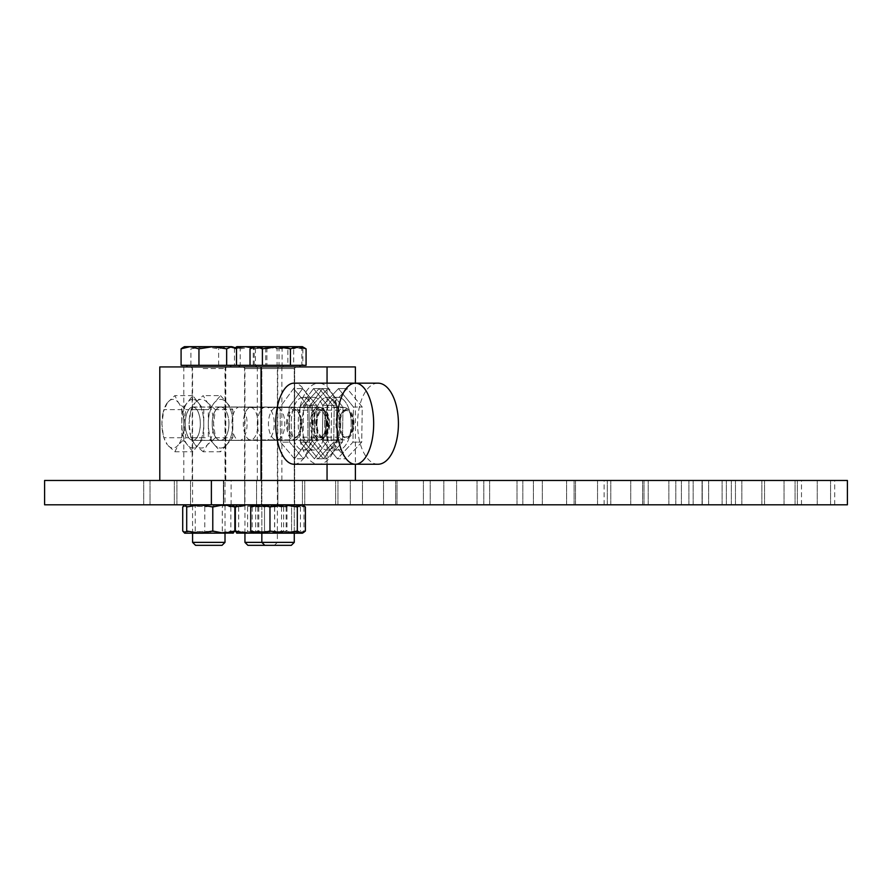 <?xml version="1.0" encoding="UTF-8"?>
<svg xmlns="http://www.w3.org/2000/svg" width="892" height="892" viewBox="0 0 892 892"><rect width="100%" height="100%" fill="white"/><g stroke="black" fill="none" stroke-linecap="round" stroke-linejoin="round"><path stroke-width="0.67" stroke-dasharray="4.46 3.34" d="M417.623 480.465L231.106 480.465L417.623 480.465M417.623 504.794L231.106 504.794L417.623 504.794M818.098 480.465L801.495 480.465L818.098 480.465M818.098 504.794L834.7 504.794L818.098 504.794M659.221 480.465L642.619 480.465L659.221 480.465M659.221 504.794L675.824 504.794L659.221 504.794M685.457 480.465L668.855 480.465L685.457 480.465M685.457 504.794L702.06 504.794L685.457 504.794M705.494 480.465L688.892 480.465L705.494 480.465M705.494 504.794L722.096 504.794L705.494 504.794M718.863 480.465L702.26 480.465L718.863 480.465M718.863 504.794L735.465 504.794L718.863 504.794M725.252 480.465L708.649 480.465L725.252 480.465M725.252 504.794L708.649 504.794L725.252 504.794M813.961 480.465L797.359 480.465L813.961 480.465M813.961 504.794L830.563 504.794L813.961 504.794M800.648 480.465L784.046 480.465L800.648 480.465M800.648 504.794L784.046 504.794L800.648 504.794M778.471 480.465L795.073 480.465L778.471 480.465M778.471 504.794L795.073 504.794L778.471 504.794M747.942 480.465L731.34 480.465L747.942 480.465M747.942 504.794L731.34 504.794L747.942 504.794M709.753 480.465L726.356 480.465L709.753 480.465M709.753 504.794L726.356 504.794L709.753 504.794M664.808 480.465L648.205 480.465L664.808 480.465M664.808 504.794L648.205 504.794L664.808 504.794M440.001 480.465L423.399 480.465L440.001 480.465M440.001 504.794L456.604 504.794L440.001 504.794M500.412 480.465L483.81 480.465L500.412 480.465M500.412 504.794L517.014 504.794L500.412 504.794M558.905 480.465L542.303 480.465L558.905 480.465M558.905 504.794L575.507 504.794L558.905 504.794M614.131 480.465L597.529 480.465L614.131 480.465M614.131 504.794L630.733 504.794L614.131 504.794M627.388 480.465L643.991 480.465L627.388 480.465M627.388 504.794L643.991 504.794L627.388 504.794M590.694 480.465L574.091 480.465L590.694 480.465M590.694 504.794L607.296 504.794L590.694 504.794M549.996 480.465L566.598 480.465L549.996 480.465M549.996 504.794L566.598 504.794L549.996 504.794M506.232 480.465L522.835 480.465L506.232 480.465M506.232 504.794L522.835 504.794L506.232 504.794M460.417 480.465L477.019 480.465L460.417 480.465M460.417 504.794L477.019 504.794L460.417 504.794M413.62 480.465L397.018 480.465L413.62 480.465M413.62 504.794L397.018 504.794L413.62 504.794M207.134 480.465L223.736 480.465L207.134 480.465M207.134 504.794L223.736 504.794L207.134 504.794M261.278 480.465L244.676 480.465L261.278 480.465M261.278 504.794L244.676 504.794L261.278 504.794M319.024 480.465L335.626 480.465L319.024 480.465M319.024 504.794L335.626 504.794L319.024 504.794M379.067 480.465L362.464 480.465L379.067 480.465M379.067 504.794L362.464 504.794L379.067 504.794M366.902 480.465L350.3 480.465L366.902 480.465M366.902 504.794L383.504 504.794L366.902 504.794M321.365 480.465L304.763 480.465L321.365 480.465M321.365 504.794L304.763 504.794L321.365 504.794M278.048 480.465L294.65 480.465L278.048 480.465M278.048 504.794L294.65 504.794L278.048 504.794M160.304 480.465L143.701 480.465L160.304 480.465M160.304 504.794L143.701 504.794L160.304 504.794M239.97 480.465L256.573 480.465L239.97 480.465M239.97 504.794L256.573 504.794L239.97 504.794M847.4 480.465L44.6 480.465L174.341 480.465L44.6 480.465L44.6 504.794L847.4 504.794M174.341 480.465L174.341 504.794L174.341 480.465M44.6 480.465L44.6 504.794L44.6 480.465M185.28 423.7A16.602 7.504 90 0 0 192.795 440.302A16.602 7.504 90 0 0 200.299 423.7A16.602 7.504 90 0 0 192.795 407.098A16.602 7.504 90 0 0 185.28 423.7M286.544 423.7A16.602 7.504 -90 0 1 294.048 407.098A16.602 7.504 -90 0 1 301.552 423.7A16.602 7.504 -90 0 1 294.048 440.302A16.602 7.504 -90 0 1 286.544 423.7M270.544 480.465L294.65 480.465L270.544 480.465M270.544 366.935L294.65 366.935L270.544 366.935M201.28 480.465L225.386 480.465L201.28 480.465M201.28 366.935L225.386 366.935L201.28 366.935M225.787 480.465L327.052 480.465L225.787 480.465L225.787 366.935L327.052 366.935L183.819 366.935L355.395 366.935M327.052 464.241L327.052 383.159M159.791 366.935L225.787 366.935M291.171 423.7A26.359 11.919 90 0 0 303.09 450.059A26.359 11.919 90 0 0 315.01 423.7A26.359 11.919 90 0 0 303.09 397.341A26.359 11.919 90 0 0 291.171 423.7M302.02 423.7A26.359 11.919 -90 0 1 313.939 397.341A26.359 11.919 -90 0 1 325.859 423.7A26.359 11.919 -90 0 1 313.939 450.059A26.359 11.919 -90 0 1 302.02 423.7M327.453 405.258L327.922 440.358L314.408 458.8L300.426 442.142L299.957 407.042L313.471 388.6L327.453 405.258L336.496 405.258L336.964 440.358L323.45 458.8L309.468 442.142L309 407.042L322.514 388.6L336.496 405.258L336.964 440.358L323.45 458.8L309.468 442.142L309 407.042L322.514 388.6L336.496 405.258L327.453 405.258L313.471 388.6L322.514 388.6L313.471 388.6L299.957 407.042L309 407.042L299.957 407.042L300.426 442.142L309.468 442.142L300.426 442.142L314.408 458.8L323.45 458.8L314.408 458.8L327.922 440.358L336.964 440.358L327.922 440.358L327.453 405.258M302.622 388.6L289.108 407.042L289.577 442.142L303.559 458.8L317.073 440.358L316.604 405.258L302.622 388.6L316.604 405.258L317.073 440.358L303.559 458.8L289.577 442.142L289.108 407.042L302.622 388.6L293.579 388.6L280.077 407.042L289.108 407.042L280.077 407.042L280.534 442.142L294.516 458.8L308.03 440.358L307.562 405.258L316.604 405.258L307.562 405.258L293.579 388.6L307.562 405.258L308.03 440.358L317.073 440.358L308.03 440.358L294.516 458.8L303.559 458.8L294.516 458.8L280.534 442.142L289.577 442.142L280.534 442.142L280.077 407.042L293.579 388.6L302.622 388.6M294.048 464.241A40.541 18.331 90 0 0 312.378 423.7A40.541 18.331 90 0 0 294.048 383.159M288.841 424.068A13.525 6.121 90 0 0 294.951 437.225A13.525 6.121 90 0 0 298.051 435.363A13.525 6.121 90 0 0 298.051 412.037A13.525 6.121 90 0 0 294.951 410.175A13.525 6.121 90 0 0 288.841 424.068M287.48 424.09A14.54 6.579 -90 0 1 290.714 411.179A14.54 6.579 -90 0 1 297.382 411.167A14.54 6.579 -90 0 1 297.382 436.233A14.54 6.579 -90 0 1 287.48 424.09M315.958 424.068A13.525 6.121 -90 0 1 318.979 412.037A13.525 6.121 -90 0 1 322.079 410.175A13.525 6.121 -90 0 1 328.189 423.332A13.525 6.121 -90 0 1 322.079 437.225A13.525 6.121 -90 0 1 318.979 435.363A13.525 6.121 -90 0 1 315.958 424.068M329.549 423.31A14.54 6.579 90 0 0 319.648 411.167A14.54 6.579 90 0 0 319.648 436.233A14.54 6.579 90 0 0 326.316 436.221A14.54 6.579 90 0 0 329.549 423.31M314.999 422.986A26.359 11.919 90 0 0 303.09 397.341A26.359 11.919 90 0 0 291.171 423.7A26.359 11.919 90 0 0 303.09 450.059A26.359 11.919 90 0 0 314.999 422.986M325.848 422.986A26.359 11.919 -90 0 1 313.939 450.059A26.359 11.919 -90 0 1 302.02 423.7A26.359 11.919 -90 0 1 313.939 397.341A26.359 11.919 -90 0 1 325.848 422.986M322.982 410.543A13.157 5.954 -90 0 1 326.093 412.483A13.157 5.954 -90 0 1 326.093 434.917A13.157 5.954 -90 0 1 317.251 427.268A13.157 5.954 -90 0 1 322.982 410.543M320.328 407.477A16.223 7.337 90 0 0 313.003 423.7A16.223 7.337 90 0 0 320.328 439.923A16.223 7.337 90 0 0 324.164 437.526A16.223 7.337 90 0 0 324.164 409.874A16.223 7.337 90 0 0 320.328 407.477L250.652 407.477A16.223 7.337 90 0 0 243.315 423.7A16.223 7.337 90 0 0 250.652 439.923A16.223 7.337 90 0 0 250.797 439.912A16.223 7.337 90 0 0 257.989 423.7A16.223 7.337 90 0 0 250.797 407.488A16.223 7.337 90 0 0 250.652 407.477M320.328 439.923L250.652 439.923M167.406 402.638L163.247 412.059A24.329 11.005 -90 0 1 167.406 402.638A24.329 11.005 -90 0 1 178.4 402.638L174.843 395.613L167.406 402.638M181.79 409.651L181.79 437.749L187.287 444.773A24.329 11.005 90 0 0 192.795 448.029A24.329 11.005 90 0 0 198.292 444.773A24.329 11.005 90 0 0 203.789 423.7A24.329 11.005 90 0 0 198.292 402.638A24.329 11.005 90 0 0 192.795 399.371A24.329 11.005 90 0 0 187.287 402.638A24.329 11.005 90 0 0 181.79 423.7A24.329 11.005 90 0 0 187.287 444.773L192.795 451.787L203.789 437.749L203.789 409.651L192.795 395.613L181.79 409.651L163.838 409.651L161.898 423.7A24.329 11.005 -90 0 1 163.247 412.059M181.79 437.749L163.838 437.749L167.406 444.773A24.329 11.005 -90 0 1 163.247 435.341A24.329 11.005 -90 0 1 161.898 423.7L163.247 435.341M174.843 451.787L178.4 444.773A24.329 11.005 -90 0 1 167.406 444.773L174.843 451.787L192.795 451.787M183.897 423.7L185.837 409.651L178.4 402.638A24.329 11.005 -90 0 1 183.897 423.7A24.329 11.005 -90 0 1 178.4 444.773L185.837 437.749L183.897 423.7M203.789 409.651L185.837 409.651M203.789 437.749L185.837 437.749M192.795 395.613L174.843 395.613M192.795 399.371A24.329 11.005 90 0 0 181.79 423.7A24.329 11.005 90 0 0 192.795 448.029A24.329 11.005 90 0 0 203.789 423.7A24.329 11.005 90 0 0 192.795 399.371L192.795 399.371M192.795 406.997A16.703 7.549 90 0 0 185.235 423.7A16.703 7.549 90 0 0 192.795 440.403A16.703 7.549 90 0 0 200.343 423.7A16.703 7.549 90 0 0 192.795 406.997L239.524 406.997A16.703 7.549 90 0 0 231.976 423.7A16.703 7.549 90 0 0 239.524 440.403A16.703 7.549 90 0 0 239.68 440.403A16.703 7.549 90 0 0 247.084 423.7A16.703 7.549 90 0 0 239.68 406.997A16.703 7.549 90 0 0 239.524 406.997M239.524 440.403L192.795 440.403M228.921 423.7A16.602 8.363 90 0 1 220.569 440.302A16.602 8.363 90 0 1 212.207 423.7A16.602 8.363 90 0 1 220.569 407.098A16.602 8.363 90 0 1 228.921 423.7M327.007 423.7A16.602 8.363 -90 0 0 318.645 407.098A16.602 8.363 -90 0 0 310.282 423.7A16.602 8.363 -90 0 0 318.645 440.302A16.602 8.363 -90 0 0 327.007 423.7M269.518 480.465L244.553 480.465L269.518 480.465M269.518 366.935L244.553 366.935L269.518 366.935M286.41 480.465L261.456 480.465L286.41 480.465M286.41 366.935L261.456 366.935L286.41 366.935M281.894 480.465L183.819 480.465L355.395 480.465L281.894 480.465L281.894 366.935M183.819 480.465L183.819 366.935M318.645 464.241L355.395 464.241L355.395 383.159L318.645 383.159A40.541 20.416 90 0 1 339.06 423.7A40.541 20.416 90 0 1 318.645 464.241A40.541 20.416 90 0 1 298.229 423.7A40.541 20.416 90 0 1 318.645 383.159M257.32 480.465L257.32 366.935M340.677 423.7A26.359 13.268 90 0 1 327.409 450.059A26.359 13.268 90 0 1 314.129 423.7A26.359 13.268 90 0 1 327.409 397.341A26.359 13.268 90 0 1 340.677 423.7M351.18 423.7A26.359 13.268 -90 0 0 337.912 397.341A26.359 13.268 -90 0 0 324.643 423.7A26.359 13.268 -90 0 0 337.912 450.059A26.359 13.268 -90 0 0 351.18 423.7M322.871 405.258L322.347 440.358L337.388 458.8L352.964 442.142L353.477 407.042L338.436 388.6L322.871 405.258L331.623 405.258L331.099 440.358L346.152 458.8L361.717 442.142L362.241 407.042L347.189 388.6L331.623 405.258L331.099 440.358L346.152 458.8L361.717 442.142L362.241 407.042L347.189 388.6L331.623 405.258L322.871 405.258L338.436 388.6L347.189 388.6L338.436 388.6L353.477 407.042L362.241 407.042L353.477 407.042L352.964 442.142L361.717 442.142L352.964 442.142L337.388 458.8L346.152 458.8L337.388 458.8L322.347 440.358L331.099 440.358L322.347 440.358L322.871 405.258M327.922 388.6L342.974 407.042L342.45 442.142L326.885 458.8L311.843 440.358L312.356 405.258L327.922 388.6L312.356 405.258L311.843 440.358L326.885 458.8L342.45 442.142L342.974 407.042L327.922 388.6L319.169 388.6L334.21 407.042L342.974 407.042L334.21 407.042L333.697 442.142L318.132 458.8L303.079 440.358L303.603 405.258L312.356 405.258L303.603 405.258L319.169 388.6L303.603 405.258L303.079 440.358L311.843 440.358L303.079 440.358L318.132 458.8L326.885 458.8L318.132 458.8L333.697 442.142L342.45 442.142L333.697 442.142L334.21 407.042L319.169 388.6L327.922 388.6M378.007 464.241A40.541 20.416 90 0 1 357.592 423.7A40.541 20.416 90 0 1 378.007 383.159M326.327 424.068A13.525 6.813 90 0 1 323.495 434.694A13.525 6.813 90 0 1 319.526 437.225A13.525 6.813 90 0 1 312.713 423.7A13.525 6.813 90 0 1 319.526 410.175A13.525 6.813 90 0 1 323.495 412.706A13.525 6.813 90 0 1 326.327 424.068M325.97 424.09A14.54 7.326 -90 0 0 322.915 411.881A14.54 7.326 -90 0 0 313.192 413.988A14.54 7.326 -90 0 0 313.192 433.412A14.54 7.326 -90 0 0 322.915 435.519A14.54 7.326 -90 0 0 325.97 424.09M352.608 424.068A13.525 6.813 -90 0 0 345.795 410.175A13.525 6.813 -90 0 0 341.826 412.706A13.525 6.813 -90 0 0 338.982 423.332A13.525 6.813 -90 0 0 341.826 434.694A13.525 6.813 -90 0 0 345.795 437.225A13.525 6.813 -90 0 0 352.608 424.068M339.35 423.31A14.54 7.326 90 0 1 342.405 411.881A14.54 7.326 90 0 1 352.117 413.988A14.54 7.326 90 0 1 352.117 433.412A14.54 7.326 90 0 1 342.405 435.519A14.54 7.326 90 0 1 339.35 423.31M314.14 422.986A26.359 13.268 90 0 1 327.409 397.341A26.359 13.268 90 0 1 340.677 423.7A26.359 13.268 90 0 1 327.409 450.059A26.359 13.268 90 0 1 314.14 422.986M324.643 422.986A26.359 13.268 -90 0 0 337.912 450.059A26.359 13.268 -90 0 0 351.18 423.7A26.359 13.268 -90 0 0 337.912 397.341A26.359 13.268 -90 0 0 324.643 422.986M346.676 410.543A13.157 6.623 -90 0 0 340.387 427.87A13.157 6.623 -90 0 0 350.656 434.214A13.157 6.623 -90 0 0 350.656 413.186A13.157 6.623 -90 0 0 346.676 410.543M344.1 407.477A16.223 8.162 90 0 1 349.017 410.733A16.223 8.162 90 0 1 349.017 436.667A16.223 8.162 90 0 1 344.1 439.923A16.223 8.162 90 0 1 335.938 423.7A16.223 8.162 90 0 1 344.1 407.477L276.609 407.477A16.223 8.162 90 0 1 276.799 407.488A16.223 8.162 90 0 1 284.782 423.7A16.223 8.162 90 0 1 276.799 439.912A16.223 8.162 90 0 1 276.609 439.923A16.223 8.162 90 0 1 268.447 423.7A16.223 8.162 90 0 1 276.609 407.477M344.1 439.923L276.609 439.923M207.423 402.638L215.429 409.651L213.545 423.7A24.329 12.254 -90 0 0 207.423 402.638A24.329 12.254 -90 0 0 195.17 402.638L203.175 395.613L207.423 402.638M215.429 437.749L207.423 444.773A24.329 12.254 -90 0 0 213.545 423.7L215.429 437.749L232.812 437.749L226.691 444.773A24.329 12.254 90 0 1 220.569 448.029A24.329 12.254 90 0 1 214.437 444.773A24.329 12.254 90 0 1 208.315 423.7L208.315 409.651L190.921 409.651L195.17 402.638A24.329 12.254 -90 0 0 189.048 423.7L190.921 409.651M203.175 451.787L195.17 444.773A24.329 12.254 -90 0 0 207.423 444.773L203.175 451.787L220.569 451.787L208.315 437.749L208.315 423.7A24.329 12.254 90 0 1 214.437 402.638L220.569 395.613L203.175 395.613M190.921 437.749L189.048 423.7A24.329 12.254 -90 0 0 195.17 444.773L190.921 437.749L208.315 437.749M208.315 409.651L214.437 402.638A24.329 12.254 90 0 1 220.569 399.371A24.329 12.254 90 0 1 226.691 402.638L232.812 409.651L215.429 409.651M220.569 395.613L226.691 402.638A24.329 12.254 90 0 1 232.812 423.7A24.329 12.254 90 0 1 226.691 444.773L220.569 451.787M232.812 409.651L232.812 437.749M220.569 399.371A24.329 12.254 90 0 1 232.812 423.7A24.329 12.254 90 0 1 220.569 448.029A24.329 12.254 90 0 1 208.315 423.7A24.329 12.254 90 0 1 220.569 399.371L220.569 399.371M220.569 406.997A16.703 8.407 90 0 1 228.976 423.7A16.703 8.407 90 0 1 220.569 440.403A16.703 8.407 90 0 1 212.151 423.7A16.703 8.407 90 0 1 220.569 406.997L265.838 406.997A16.703 8.407 90 0 1 266.028 406.997A16.703 8.407 90 0 1 274.245 423.7A16.703 8.407 90 0 1 266.028 440.403A16.703 8.407 90 0 1 265.838 440.403A16.703 8.407 90 0 1 257.42 423.7A16.703 8.407 90 0 1 265.838 406.997M265.838 440.403L220.569 440.403M243.694 366.935L278.995 366.935L243.694 366.935M244.943 542.369L294.271 542.369L261.835 542.369L294.271 542.369L294.271 368.563L261.835 368.563L294.271 368.563L261.835 368.563L294.271 368.563L295.888 366.935L260.208 366.935L295.888 366.935L260.208 366.935L295.888 366.935L294.271 368.563L294.271 533.204M256.684 366.935L283.054 366.935L256.684 366.935M294.271 542.369L291.305 545.335L247.909 545.335M235.845 348.326L234.473 348.839L235.22 347.891M240.216 348.839L253.562 346.665L237.35 346.665L240.216 348.839L240.216 365.319L287.848 365.319L282.095 365.319L282.095 348.839L268.76 346.665L255.413 348.839L251.968 347.679M298.251 346.665L253.729 346.665L254.231 348.839L266.63 346.665L253.729 346.665L289.476 346.665L277.077 348.839L265.158 346.665L253.25 348.839L253.741 346.665L284.972 346.665L282.095 348.839M266.898 348.839L277.379 346.665L253.562 346.665L266.898 348.839L266.898 365.319M287.848 348.839L285.485 346.665L277.379 346.665L287.848 348.839L287.848 365.319M282.095 365.319L255.413 365.319L255.413 348.839M181.087 365.319L236.492 365.319L234.473 365.319L234.473 348.839M255.413 365.319L265.682 365.319L265.682 348.839L279.687 346.665L293.702 348.839L299.89 346.665L306.079 348.839M234.473 365.319L240.216 365.319M256.684 365.319L283.054 365.319L256.684 365.319M296.623 366.935L256.16 366.935L296.623 366.935M299.89 346.665L290.948 346.665L302.856 348.839L302.377 346.665L301.875 348.839L289.476 346.665M279.029 348.839L290.948 346.665L266.63 346.665L279.029 348.839L279.029 365.319L302.856 365.319L302.856 348.839M302.856 365.319L301.875 365.319L301.875 348.839M301.875 365.319L277.077 365.319L277.077 348.839M277.077 365.319L279.029 365.319M296.623 365.319L256.16 365.319L296.623 365.319M253.25 365.319L253.25 348.839M254.231 365.319L254.231 348.839M290.257 366.935L256.16 366.935L290.257 366.935M250.028 348.839L257.855 346.665L265.682 348.839M265.682 365.319L293.702 365.319L293.702 348.839M293.702 365.319L306.079 365.319M290.257 365.319L256.16 365.319L290.257 365.319M225.498 366.935L190.944 366.935L225.498 366.935M192.572 542.369L225.007 542.369M216.455 366.935L186.896 366.935L216.455 366.935M222.03 545.335L195.538 545.335M233.113 346.665L227.56 346.665L236.492 348.839M204.77 346.665L218.629 348.839L227.56 346.665L186.004 346.665L190.921 348.839L204.77 346.665M182.815 347.612L186.004 346.665L184.466 346.665M190.921 365.319L190.921 348.839M218.629 365.319L218.629 348.839M216.455 365.319L186.896 365.319L216.455 365.319M286.22 506.355L264.523 506.355L286.22 506.355M287.848 504.794L261.824 504.794L287.848 504.794M286.22 531.643L264.523 531.643L286.22 531.643M253.919 504.794L252.168 506.968L263.363 504.794L274.569 506.968L287.503 504.794L300.448 506.968L302.187 504.794L303.938 506.968L292.743 504.794L281.538 506.968L268.603 504.794L255.658 506.968L253.919 504.794L302.377 504.794L253.729 504.794M268.258 533.204L294.282 533.204L268.258 533.204M253.919 533.204L302.377 533.204L253.919 533.204L255.658 531.03L268.603 533.204L281.538 531.03L292.743 533.204L303.938 531.03L302.187 533.204L300.448 531.03L287.503 533.204L274.569 531.03L263.363 533.204L252.168 531.03L253.729 533.204L277.39 533.204L244.932 533.204L302.187 533.204M303.938 506.968L303.938 531.03M300.448 506.968L300.448 531.03M281.538 506.968L281.538 531.03M255.658 506.968L255.658 531.03M274.569 506.968L274.569 531.03M252.168 506.968L252.168 531.03M266.474 506.355L247.63 506.355L266.474 506.355M267.533 504.794L244.932 504.794L267.533 504.794M266.474 531.643L247.63 531.643L266.474 531.643M236.659 504.894L285.485 504.794L237.004 504.794L238.688 506.968L251.6 504.794L264.511 506.968L275.751 504.794L286.99 506.968L285.306 504.794L283.634 506.968L270.722 504.794L257.799 506.968L252.592 505.452M236.826 533.204L253.729 533.204M252.592 532.546L257.799 531.03L270.722 533.204L283.634 531.03L285.306 533.204L286.99 531.03L275.751 533.204L264.511 531.03L251.6 533.204L238.688 531.03L236.659 533.104M283.634 506.968L283.634 531.03M286.99 506.968L286.99 531.03M257.799 506.968L257.799 531.03M264.511 506.968L264.511 531.03M238.688 506.968L238.688 531.03M281.158 506.355L264.523 506.355L281.158 506.355M281.783 504.794L261.824 504.794L281.783 504.794M281.158 531.643L264.523 531.643L281.158 531.643M274.323 533.204L294.282 533.204L274.323 533.204M252.659 505.407L254.755 504.794L258.791 506.968L272.461 504.794L286.131 506.968L295.754 504.794L305.387 506.968M305.387 531.03L295.754 533.204L286.131 531.03L272.461 533.204L258.791 531.03L254.755 533.204L252.659 532.591M286.131 506.968L286.131 531.03M258.791 506.968L258.791 531.03M217.146 506.355L195.259 506.355L217.146 506.355M218.819 504.794L192.56 504.794L218.819 504.794M217.146 531.643L195.259 531.643L217.146 531.643M184.711 504.794L233.113 504.794L184.711 504.794M198.76 533.204L225.018 533.204L198.76 533.204M184.466 533.204L233.113 533.204M182.715 506.968L193.754 504.794L204.792 506.968L217.838 504.794L230.872 506.968L233.37 504.939M233.37 533.059L230.872 531.03L217.838 533.204L204.792 531.03L193.754 533.204L182.715 531.03M230.872 506.968L230.872 531.03M204.792 506.968L204.792 531.03M150.023 480.465L150.023 504.794L150.023 480.465M211.382 480.465L211.382 504.794M264.478 368.563L244.943 368.563L264.478 368.563M203.108 368.563L225.007 368.563L203.108 368.563M604.129 504.794L604.129 480.465M231.106 504.794L231.106 480.465M834.7 504.794L834.7 480.465M801.495 504.794L801.495 480.465M675.824 504.794L675.824 480.465L675.824 504.794M642.619 504.794L642.619 480.465L642.619 504.794M702.06 504.794L702.06 480.465L702.06 504.794M668.855 504.794L668.855 480.465L668.855 504.794M722.096 504.794L722.096 480.465L722.096 504.794M688.892 504.794L688.892 480.465L688.892 504.794M735.465 504.794L735.465 480.465L735.465 504.794M702.26 504.794L702.26 480.465L702.26 504.794M741.854 504.794L741.854 480.465L741.854 504.794M708.649 504.794L708.649 480.465L708.649 504.794M830.563 504.794L830.563 480.465L830.563 504.794M797.359 504.794L797.359 480.465L797.359 504.794M817.25 504.794L817.25 480.465L817.25 504.794M784.046 504.794L784.046 480.465L784.046 504.794M795.073 504.794L795.073 480.465L795.073 504.794M761.868 504.794L761.868 480.465L761.868 504.794M764.533 504.794L764.533 480.465L764.533 504.794M731.34 504.794L731.34 480.465L731.34 504.794M726.356 504.794L726.356 480.465L726.356 504.794M693.151 504.794L693.151 480.465L693.151 504.794M681.399 504.794L681.399 480.465L681.399 504.794M648.205 504.794L648.205 480.465L648.205 504.794M456.604 504.794L456.604 480.465L456.604 504.794M423.399 504.794L423.399 480.465L423.399 504.794M517.014 504.794L517.014 480.465L517.014 504.794M483.81 504.794L483.81 480.465L483.81 504.794M575.507 504.794L575.507 480.465L575.507 504.794M542.303 504.794L542.303 480.465L542.303 504.794M630.733 504.794L630.733 480.465L630.733 504.794M597.529 504.794L597.529 480.465L597.529 504.794M643.991 504.794L643.991 480.465L643.991 504.794M610.786 504.794L610.786 480.465L610.786 504.794M607.296 504.794L607.296 480.465L607.296 504.794M574.091 504.794L574.091 480.465L574.091 504.794M566.598 504.794L566.598 480.465L566.598 504.794M533.394 504.794L533.394 480.465L533.394 504.794M522.835 504.794L522.835 480.465L522.835 504.794M489.641 504.794L489.641 480.465L489.641 504.794M477.019 504.794L477.019 480.465L477.019 504.794M443.826 504.794L443.826 480.465L443.826 504.794M430.212 504.794L430.212 480.465L430.212 504.794M397.018 504.794L397.018 480.465L397.018 504.794M223.736 504.794L223.736 480.465L223.736 504.794M190.542 504.794L190.542 480.465L190.542 504.794M277.869 504.794L277.869 480.465L277.869 504.794M244.676 504.794L244.676 480.465L244.676 504.794M335.626 504.794L335.626 480.465L335.626 504.794M302.433 504.794L302.433 480.465L302.433 504.794M395.669 504.794L395.669 480.465L395.669 504.794M362.464 504.794L362.464 480.465L362.464 504.794M383.504 504.794L383.504 480.465L383.504 504.794M350.3 504.794L350.3 480.465L350.3 504.794M337.968 504.794L337.968 480.465L337.968 504.794M304.763 504.794L304.763 480.465L304.763 504.794M294.65 504.794L294.65 366.935L294.65 504.794M261.456 504.794L261.456 366.935L261.456 504.794M176.906 504.794L176.906 480.465L176.906 504.794M143.701 504.794L143.701 480.465L143.701 504.794M256.573 504.794L256.573 480.465L256.573 504.794M223.368 504.794L223.368 480.465L223.368 504.794M192.795 440.302L294.048 440.302M192.795 407.098L294.048 407.098M225.386 480.465L225.386 366.935M192.181 480.465L192.181 366.935M313.939 397.341L303.09 397.341L313.939 397.341M313.939 450.059L303.09 450.059L313.939 450.059M298.051 412.037L297.382 411.167M298.051 435.363L297.382 436.233M294.951 437.225L322.079 437.225M294.951 410.175L322.079 410.175M318.979 435.363L319.648 436.233M318.979 412.037L319.648 411.167M326.093 412.483L324.164 409.874M326.093 434.917L324.164 437.526M250.797 407.488L239.68 406.997M250.797 439.912L239.68 440.403M220.569 440.302L318.645 440.302M220.569 407.098L318.645 407.098M277.758 480.465L277.758 366.935M244.553 480.465L244.553 366.935M337.912 397.341L327.409 397.341L337.912 397.341M337.912 450.059L327.409 450.059L337.912 450.059M323.495 412.706L322.915 411.881M323.495 434.694L322.915 435.519M319.526 437.225L345.795 437.225M319.526 410.175L345.795 410.175M341.826 434.694L342.405 435.519M341.826 412.706L342.405 411.881M350.656 413.186L349.017 410.733M350.656 434.214L349.017 436.667M276.799 407.488L266.028 406.997M276.799 439.912L266.028 440.403M274.401 545.335L277.379 542.369L277.379 368.563L278.995 366.935M244.943 533.204L244.943 368.563L243.315 366.935M283.054 365.319L283.054 366.935M261.835 533.204L261.835 368.563L260.208 366.935L261.835 368.563L261.835 542.369L264.801 545.335M256.16 365.319L256.16 366.935M299.946 365.319L299.946 366.935M192.56 504.794L195.259 506.355L195.259 531.643L192.56 533.204L192.572 368.563L190.944 366.935M225.018 504.794L222.309 506.355L222.309 531.643L225.018 533.204L225.007 368.563L226.624 366.935M291.584 506.355L294.282 504.794L291.584 506.355L291.584 531.643L294.282 533.204L291.584 531.643L291.584 506.355M264.523 506.355L261.824 504.794L264.523 506.355L264.523 531.643L261.824 533.204L264.523 531.643L264.523 506.355M277.39 533.204L274.68 531.643L274.68 506.355L277.39 504.794M244.932 533.204L247.63 531.643L247.63 506.355L244.932 504.794"/><path stroke-width="1.34" d="M847.4 504.794L44.6 504.794L44.6 480.465L847.4 480.465L847.4 504.794M327.052 480.465L327.052 464.241M327.052 383.159L327.052 366.935L159.791 366.935L159.791 480.465M261.044 480.465L261.044 366.935M355.339 383.159A40.541 18.331 90 0 0 336.998 423.7A40.541 18.331 90 0 0 355.339 464.241A40.541 18.331 90 0 0 373.67 423.7A40.541 18.331 90 0 0 355.339 383.159L294.048 383.159A40.541 18.331 90 0 0 275.717 423.7A40.541 18.331 90 0 0 294.048 464.241L355.339 464.241M355.395 480.465L355.395 464.241L378.007 464.241A40.541 20.416 90 0 0 398.423 423.7A40.541 20.416 90 0 0 378.007 383.159L355.395 383.159L355.395 366.935L327.052 366.935M294.271 533.204L294.271 542.369L244.943 542.369L244.943 533.204M244.943 542.369L247.909 545.335L291.305 545.335L294.271 542.369M235.22 347.891L236.826 346.665L244.943 346.665L235.845 348.326M251.968 347.679L244.943 346.665L302.377 346.665L306.079 348.839L298.251 346.665L290.424 348.839L276.42 346.665L262.404 348.839L256.216 346.665L250.028 348.839L253.729 346.665M306.079 348.839L306.079 365.319L236.492 365.319L236.492 348.839L231.574 346.665L234.763 347.612M289.476 346.665L298.251 346.665M299.89 346.665L302.366 346.665M250.028 365.319L250.028 348.839M290.424 365.319L290.424 348.839M262.404 365.319L262.404 348.839M225.007 533.204L225.007 542.369L192.572 542.369L192.572 533.204M192.572 542.369L195.538 545.335L222.03 545.335L225.007 542.369M226.657 348.839L212.798 346.665L231.574 346.665L226.657 348.839L226.657 365.319L181.087 365.319L181.087 348.839L182.815 347.612L184.466 346.665L212.798 346.665L198.949 348.839L190.018 346.665L181.087 348.839M236.492 365.319L226.657 365.319M198.949 365.319L198.949 348.839M253.729 533.204L250.719 531.03L260.341 533.204L269.975 531.03L283.645 533.204L297.315 531.03L301.351 533.204L303.447 532.591L302.377 533.204L236.659 533.104M252.592 505.452L246.56 504.794L235.332 506.968L237.004 504.794M237.004 533.204L235.332 531.03L246.56 533.204L252.592 532.546M235.332 506.968L235.332 531.03M303.447 532.591L305.387 531.03L305.387 506.968L303.447 505.407L301.351 504.794L297.315 506.968L283.645 504.794L269.975 506.968L260.341 504.794L250.719 506.968L253.729 504.794M297.315 506.968L297.315 531.03M269.975 506.968L269.975 531.03M250.719 506.968L250.719 531.03M184.711 533.204L186.707 531.03L199.741 533.204L184.711 533.204L182.715 531.03L182.715 506.968L184.466 504.794M233.37 533.059L199.741 533.204L212.787 531.03L223.825 533.204L234.864 531.03L232.868 533.204M232.868 504.794L234.864 506.968L223.825 504.794L212.787 506.968L199.741 504.794L186.707 506.968L184.711 504.794M234.864 506.968L234.864 531.03M212.787 506.968L212.787 531.03M186.707 506.968L186.707 531.03M211.382 480.465L211.382 504.794M239.268 365.319L239.268 366.935M261.835 533.204L261.835 542.369L264.801 545.335M256.16 365.319L256.16 366.935M299.946 365.319L299.946 366.935M186.896 365.319L186.896 366.935M230.682 365.319L230.682 366.935M302.377 504.794L303.447 505.407"/></g></svg>
